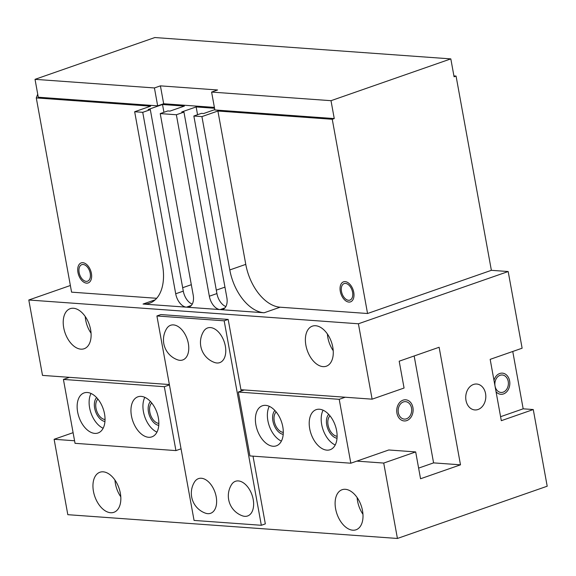 <?xml version="1.0" encoding="UTF-8"?>
<svg xmlns="http://www.w3.org/2000/svg" width="576" height="576" viewBox="0 0 576 576"><rect width="100%" height="100%" fill="white"/><g stroke="black" fill="none" stroke-linecap="round" stroke-linejoin="round"><path stroke-width="0.86" d="M169.373 384.545L42.502 375.394L28.8 300.002L70.366 285.502M73.094 432.67L54.115 439.286L67.817 514.685L397.426 538.459L547.2 486.216L533.268 409.543L523.174 408.816L512.755 351.475M533.268 409.543L501.314 420.689L490.169 359.352L522.122 348.206L508.183 271.534L491.371 270.324L367.553 313.51L280.109 307.202A42.43 25.596 -109.2 0 1 245.772 264.37L217.901 111.024L332.258 119.275L334.253 118.577L214.855 109.966L211.601 92.074L331.006 100.685L334.253 118.577M453.917 75.931L456.07 76.082L491.371 270.324M357.127 497.57A21.211 12.794 -109.2 0 0 357.574 501.113A21.211 12.794 70.8 0 0 362.952 514.267M362.513 510.718A21.211 12.794 -109.2 0 0 342.072 489.722A21.211 12.794 -109.2 0 0 335.606 508.781A21.211 12.794 -109.2 0 0 356.047 529.783A21.211 12.794 -109.2 0 0 362.513 510.718M253.015 456.156L265.327 523.886L261.331 525.283L224.172 320.818L156.91 315.965L194.062 520.423L261.331 525.283M356.818 461.124L383.724 463.068L397.426 538.459M54.115 439.286L74.563 440.762M93.442 491.306A21.211 12.794 70.8 0 1 99.907 472.248A21.211 12.794 70.8 0 1 120.348 493.25A21.211 12.794 70.8 0 1 113.882 512.309A21.211 12.794 70.8 0 1 93.442 491.306M241.186 391.039L228.168 319.428L160.898 314.575L156.91 315.965M345.204 397.231L339.214 399.319L350.827 463.212L388.771 449.978L415.678 451.922L383.724 463.068M418.615 468.108L433.584 462.881L460.49 464.825L420.552 478.757L415.678 451.922M339.214 399.319L238.313 392.04L244.303 389.952L240.941 389.707L372.11 399.175L404.064 388.03L399.19 361.195L439.128 347.263L460.49 464.825M28.8 300.002L358.409 323.777L372.11 399.175M332.784 347.155A21.211 12.794 70.8 0 1 326.318 366.214A21.211 12.794 70.8 0 1 305.878 345.211A21.211 12.794 70.8 0 1 312.343 326.153A21.211 12.794 70.8 0 1 332.784 347.155M63.713 327.744A21.211 12.794 -109.2 0 0 84.154 348.739A21.211 12.794 -109.2 0 0 90.619 329.681A21.211 12.794 -109.2 0 0 70.178 308.678A21.211 12.794 -109.2 0 0 63.713 327.744M228.168 319.428L224.172 320.818M205.43 513.158A18.374 11.081 -109.2 0 0 216.202 496.8A18.374 11.081 -109.2 0 0 206.51 480.233A18.374 11.081 -109.2 0 0 194.544 481.946A21.211 21.211 0 0 0 205.43 513.158M253.202 499.471A18.374 11.081 70.8 0 1 242.424 515.83A21.211 21.211 0 0 1 231.538 484.618A18.374 11.081 70.8 0 1 243.511 482.904A18.374 11.081 70.8 0 1 253.202 499.471M166.673 328.608A18.374 11.081 70.8 0 1 178.646 326.887A18.374 11.081 70.8 0 1 188.338 343.454A18.374 11.081 70.8 0 1 177.559 359.813A21.211 21.211 0 0 1 166.673 328.608M225.338 346.126A18.374 11.081 -109.2 0 0 215.64 329.558A18.374 11.081 -109.2 0 0 203.674 331.272A21.211 21.211 0 0 0 214.56 362.484A18.374 11.081 -109.2 0 0 225.338 346.126M214.546 108.259L196.142 106.934L181.764 111.946L183.953 112.104L176.364 114.754L160.222 113.587L167.81 110.938L169.992 111.096L184.37 106.085L162.511 104.508L148.133 109.519L150.322 109.678L142.733 112.327L134.662 111.744L150.631 106.171L36.281 97.92L71.575 292.154L156.686 298.296M142.733 112.327L175.709 293.782A13.255 7.999 70.8 0 0 186.437 307.166L143.05 304.042A42.43 25.596 -109.2 0 0 149.594 303.206A42.43 25.596 -109.2 0 0 162.526 265.09L134.662 111.744M176.364 114.754L209.34 296.208A13.255 7.999 70.8 0 0 220.068 309.593L187.114 307.217A13.255 7.999 70.8 0 0 189.151 306.958A13.255 7.999 70.8 0 0 193.198 295.042L160.222 113.587M201.924 116.597L229.795 269.942A42.43 25.596 -109.2 0 0 264.132 312.775L220.745 309.643A13.255 7.999 70.8 0 0 222.79 309.384A13.255 7.999 70.8 0 0 226.829 297.468L193.853 116.014L201.924 116.597L217.901 111.024M508.183 271.534L358.409 323.777M36.281 97.92L37.721 94.176M456.07 76.082L454.075 76.781L450.821 58.889L331.006 100.685M450.821 58.889L154.843 37.541L35.028 79.337L38.275 97.222L157.673 105.84L154.426 87.948L160.416 85.86L163.67 103.745L157.673 105.84M214.387 107.41L163.67 103.745M193.853 116.014L201.442 113.364L203.63 113.522L214.79 109.627M332.258 119.275L367.553 313.51M35.028 79.337L154.426 87.948M211.601 92.074L217.591 89.986L160.416 85.86M341.474 291.449A8.748 5.278 70.8 0 1 344.138 283.586A8.748 5.278 70.8 0 1 352.57 292.248A8.748 5.278 70.8 0 1 349.906 300.11A8.748 5.278 70.8 0 1 341.474 291.449M90.23 273.326A8.748 5.278 -109.2 0 0 81.799 264.665A8.748 5.278 -109.2 0 0 79.128 272.527A8.748 5.278 -109.2 0 0 87.559 281.189A8.748 5.278 -109.2 0 0 90.23 273.326M150.322 109.678L183.298 291.139A13.255 7.999 -109.2 0 0 192.262 304.128M162.511 104.508L163.93 112.291M196.142 106.934L197.561 114.718M183.953 112.104L216.929 293.566A13.255 7.999 -109.2 0 0 225.893 306.554M465.991 400.399A12.989 10.03 94.1 0 0 478.044 409.507A12.989 10.03 94.1 0 0 485.554 393.574A12.989 10.03 94.1 0 0 473.494 384.466A12.989 10.03 94.1 0 0 465.991 400.399M523.174 408.816L500.587 416.693M500.098 375.286A8.748 6.754 94.1 0 0 494.878 384.638A8.748 6.754 94.1 0 0 500.998 392.45A8.748 6.754 94.1 0 0 503.158 392.155A8.748 6.754 94.1 0 0 508.378 382.802A8.748 6.754 94.1 0 0 502.258 374.99A8.748 6.754 94.1 0 0 500.098 375.286M333.23 350.698A21.211 12.794 70.8 0 1 327.845 337.55A21.211 12.794 -109.2 0 1 327.406 334.001M85.241 316.534A21.211 12.794 70.8 0 0 85.68 320.076A21.211 12.794 -109.2 0 0 91.066 333.23M120.787 496.793A21.211 12.794 -109.2 0 1 115.409 483.646A21.211 12.794 70.8 0 1 114.962 480.103M77.954 272.441A10.606 6.401 70.8 0 1 81.187 262.908A10.606 6.401 70.8 0 1 91.404 273.413A10.606 6.401 70.8 0 1 88.171 282.938A10.606 6.401 70.8 0 1 77.954 272.441M340.294 291.362A10.606 6.401 70.8 0 1 343.526 281.837A10.606 6.401 70.8 0 1 353.75 292.334A10.606 6.401 70.8 0 1 350.518 301.867A10.606 6.401 70.8 0 1 340.294 291.362M493.97 380.29A10.606 8.186 -85.9 0 1 499.766 373.5A10.606 8.186 -85.9 0 1 502.387 373.14A10.606 8.186 -85.9 0 1 509.81 382.608A10.606 8.186 -85.9 0 1 503.482 393.941A10.606 8.186 -85.9 0 1 500.861 394.301A10.606 8.186 -85.9 0 1 496.058 391.766M433.584 462.881L414.158 355.968M403.394 401.94A8.748 6.754 94.1 0 0 398.182 411.293A8.748 6.754 94.1 0 0 404.302 419.098A8.748 6.754 94.1 0 0 406.462 418.802A8.748 6.754 94.1 0 0 411.682 409.45A8.748 6.754 94.1 0 0 405.562 401.645A8.748 6.754 94.1 0 0 403.394 401.94M350.827 463.212L249.926 455.933L238.313 392.04M336.614 430.661A21.211 12.794 70.8 0 1 330.149 449.719A21.211 12.794 70.8 0 1 309.708 428.724A21.211 12.794 70.8 0 1 316.174 409.658A21.211 12.794 70.8 0 1 336.614 430.661M282.794 426.78A21.211 12.794 70.8 0 1 276.329 445.838A21.211 12.794 70.8 0 1 255.888 424.836A21.211 12.794 70.8 0 1 262.361 405.778A21.211 12.794 70.8 0 1 282.794 426.78M335.218 444.996A21.211 12.794 70.8 0 1 321.689 424.541A21.211 12.794 70.8 0 1 323.078 410.206M330.012 415.879A11.138 6.718 -109.2 0 0 328.075 425.002A11.138 6.718 -109.2 0 0 337.118 436.248M281.405 441.115A21.211 12.794 70.8 0 1 267.876 420.66A21.211 12.794 70.8 0 1 269.266 406.325M276.192 411.991A11.138 6.718 -109.2 0 0 274.262 421.121A11.138 6.718 -109.2 0 0 283.298 432.367M337.025 438.242A13.255 7.999 70.8 0 1 326.729 424.908A13.255 7.999 70.8 0 1 328.702 414.374M283.212 434.362A13.255 7.999 70.8 0 1 272.916 421.02A13.255 7.999 70.8 0 1 274.882 410.486M406.786 420.595A10.606 8.186 -85.9 0 1 404.165 420.948A10.606 8.186 -85.9 0 1 396.749 411.487A10.606 8.186 -85.9 0 1 403.07 400.147A10.606 8.186 -85.9 0 1 405.691 399.794A10.606 8.186 -85.9 0 1 413.114 409.255A10.606 8.186 -85.9 0 1 406.786 420.595M181.051 448.812L175.932 450.598L75.031 443.318L63.418 379.426L69.408 377.338M63.418 379.426L164.318 386.705L169.438 384.919M175.932 450.598L164.318 386.705M77.63 411.977A21.211 12.794 70.8 0 1 84.096 392.918A21.211 12.794 70.8 0 1 104.537 413.921A21.211 12.794 70.8 0 1 98.071 432.979A21.211 12.794 70.8 0 1 77.63 411.977M131.443 415.858A21.211 12.794 70.8 0 1 137.916 396.799A21.211 12.794 70.8 0 1 158.35 417.802A21.211 12.794 70.8 0 1 151.884 436.86A21.211 12.794 70.8 0 1 131.443 415.858M103.147 428.256A21.211 12.794 70.8 0 1 89.611 407.801A21.211 12.794 70.8 0 1 91.008 393.466M97.934 399.132A11.138 6.718 -109.2 0 0 96.005 408.262A11.138 6.718 -109.2 0 0 105.041 419.508M156.96 432.137A21.211 12.794 70.8 0 1 143.431 411.682A21.211 12.794 70.8 0 1 144.821 397.346M151.747 403.02A11.138 6.718 -109.2 0 0 149.818 412.142A11.138 6.718 -109.2 0 0 158.854 423.389M104.954 421.502A13.255 7.999 70.8 0 1 94.658 408.161A13.255 7.999 70.8 0 1 96.624 397.627M158.767 425.383A13.255 7.999 70.8 0 1 148.471 412.042A13.255 7.999 70.8 0 1 150.437 401.508M143.05 304.042L155.232 299.786M186.437 307.166L191.34 305.46M190.915 305.892L187.114 307.217M220.068 309.593L224.971 307.886M224.554 308.318L220.745 309.643M264.132 312.775L280.109 307.202M229.795 269.942L245.772 264.37M175.709 293.782L183.298 291.139M182.671 287.712L191.318 284.702M216.31 290.138L224.95 287.129M209.34 296.208L216.929 293.566"/></g></svg>
